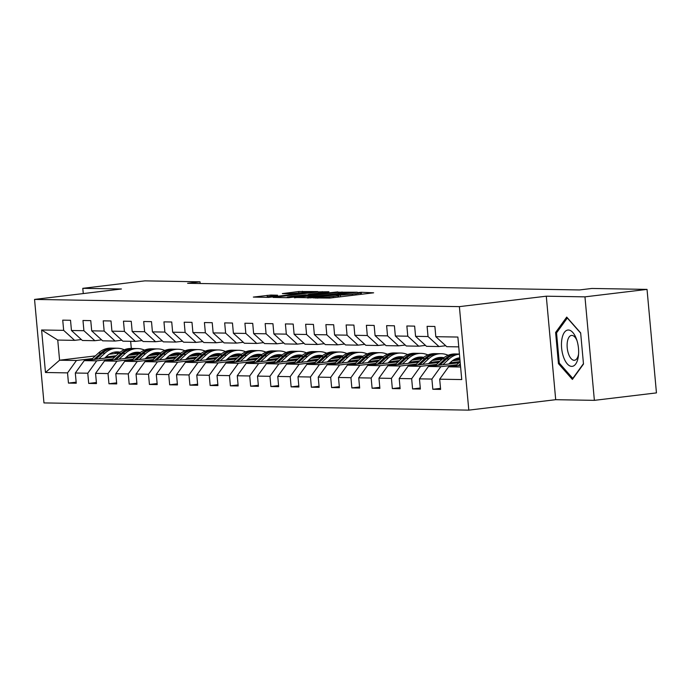 <?xml version="1.0" encoding="UTF-8"?>
<svg xmlns="http://www.w3.org/2000/svg" width="691" height="691" viewBox="0 0 691 691"><rect width="100%" height="100%" fill="white"/><g stroke="black" fill="none" stroke-linecap="round" stroke-linejoin="round"><path stroke-width="1.04" d="M313.343 297.899L329.771 298.08L373.641 292.811L361.272 292.267L357.644 292.647L359.614 292.708A8.836 0.492 -5.2 0 1 360.616 292.837A8.836 0.492 -5.2 0 1 355.891 293.71L352.237 294.15A8.836 0.492 -5.2 0 1 340.361 295.014L336.949 295.428A8.836 0.492 -5.2 0 1 337.951 295.567A8.836 0.492 -5.2 0 1 333.226 296.43L329.564 296.871A8.836 0.492 -5.2 0 1 317.696 297.743L313.343 297.899M270.837 295.057L253.338 297.078L268.687 297.38L317.739 291.567L298.685 291.533L282.343 293.597L289.088 293.744L310.933 291.982L306.985 292.708L278.102 296.171L267.339 296.785L277.583 295.212L270.837 295.057L270.932 296.102M121.452 288.985L82.79 288.328L144.86 280.866L200.01 281.807L187.598 283.293L579.464 289.952L591.885 288.458L647.035 289.391L584.957 296.854L546.287 296.197L459.385 306.631L34.55 299.419L121.452 288.985M294.426 297.476L312.004 297.778L357.351 292.233L338.296 292.207L294.461 297.812M288.493 297.709L273.144 297.415L318.491 291.87L328.951 291.757L309.68 294.159L308.514 294.478L312.781 294.547L337.83 291.896L288.493 297.709M459.385 306.631L468.8 410.134L43.965 402.922L34.55 299.419M76.157 382.166L68.461 383.09L76.252 383.22L75.319 373.01L87.774 373.218L88.707 383.427L96.49 383.565L95.565 373.356L108.021 373.563L108.953 383.773L116.736 383.902L115.803 373.693L128.267 373.909L129.191 384.118L136.973 384.248L136.049 374.038L148.505 374.254L149.437 384.464L157.22 384.593L156.287 374.384L168.751 374.591L169.675 384.809L177.466 384.939L176.533 374.729L188.989 374.937L189.921 385.146L197.704 385.284L196.78 375.075L209.235 375.282L210.159 385.492L217.95 385.621L217.017 375.412L229.472 375.628L230.405 385.837L238.188 385.967L237.263 375.757L249.719 375.973L250.643 386.183L258.434 386.312L257.501 376.103L269.956 376.31L270.889 386.519L278.672 386.658L277.747 376.448L290.203 376.655L291.136 386.865L298.918 387.003L297.985 376.794L310.449 377.001L311.373 387.21L319.156 387.34L318.231 377.131L330.687 377.346L331.62 387.556L339.402 387.686L338.469 377.476L350.933 377.692L351.857 387.901L359.648 388.031L358.715 377.822L371.171 378.029L372.103 388.238L379.886 388.377L378.962 378.167L391.417 378.374L392.341 388.584L400.132 388.713L399.199 378.504L411.655 378.72L412.587 388.929L420.37 389.059L419.446 378.849L431.901 379.065L432.825 389.275L440.616 389.404L439.683 379.195L461.743 379.566L457.874 337.053L435.814 336.681L434.889 326.472L427.098 326.333L428.031 336.543L438.984 346.545L426.52 346.329L415.576 336.336L414.643 326.126L406.861 325.988L407.785 336.197L418.737 346.2L406.282 345.984L395.33 335.99L394.406 325.781L386.615 325.651L387.547 335.861L398.5 345.854L386.036 345.638L375.092 335.645L374.159 325.435L366.377 325.306L367.301 335.515L378.253 345.509L365.798 345.301L354.846 335.299L353.913 325.09L346.131 324.96L347.063 335.17L358.007 345.163L345.552 344.956L334.599 334.962L333.675 324.753L325.893 324.615L326.817 334.824L337.769 344.826L325.314 344.61L314.362 334.617L313.429 324.407L305.647 324.269L306.579 334.487L317.523 344.481L305.068 344.265L294.116 334.271L293.191 324.062L285.4 323.932L286.333 334.142L297.285 344.135L284.83 343.928L273.878 333.926L272.945 323.716L265.163 323.587L266.087 333.796L277.039 343.79L264.584 343.582L253.632 333.58L252.707 323.371L244.916 323.241L245.849 333.451L256.802 343.444L244.338 343.237L233.394 333.243L232.461 323.034L224.679 322.896L225.603 333.105L236.555 343.107L224.1 342.891L213.148 332.898L212.223 322.688L204.432 322.559L205.365 332.768L216.318 342.762L203.854 342.546L192.91 332.552L191.977 322.343L184.195 322.213L185.119 332.423L196.071 342.416L183.616 342.209L172.664 332.207L171.731 321.997L163.948 321.868L164.881 332.077L175.825 342.071L163.37 341.864L152.417 331.87L151.493 321.652L143.711 321.522L144.635 331.732L155.587 341.725L143.132 341.518L132.18 331.525L131.247 321.315L123.464 321.177L124.397 331.386L135.341 341.389L122.886 341.173L111.933 331.179L111.009 320.97L103.218 320.84L104.151 331.049L115.103 341.043L102.648 340.827L91.696 330.834L90.763 320.624L82.98 320.494L83.905 330.704L94.857 340.698L82.402 340.49L71.449 330.488L70.525 320.279L62.734 320.149L63.667 330.358L74.619 340.352L57.75 340.067L59.581 360.21L76.451 360.495L92.456 358.569M68.461 383.09L67.537 372.881L45.476 372.501L41.607 329.987L63.667 330.358M71.449 330.488L83.905 330.704M91.696 330.834L104.151 331.049M111.933 331.179L124.397 331.386M132.18 331.525L144.635 331.732M152.417 331.87L164.881 332.077M172.664 332.207L185.119 332.423M192.91 332.552L205.365 332.768M213.148 332.898L225.603 333.105M233.394 333.243L245.849 333.451M253.632 333.58L266.087 333.796M273.878 333.926L286.333 334.142M294.116 334.271L306.579 334.487M314.362 334.617L326.817 334.824M334.599 334.962L347.063 335.17M354.846 335.299L367.301 335.515M375.092 335.645L387.547 335.861M395.33 335.99L407.785 336.197M415.576 336.336L428.031 336.543M112.702 358.914L96.688 360.84L84.233 360.624L114.827 356.953M128.431 355.321L138.191 354.146M126.185 357.299L136.403 356.064M150.69 354.353L156.736 353.628M101.612 339.886L94.857 340.698M84.233 360.624L75.319 373.01M96.688 360.84L87.774 373.218M132.94 359.26L116.934 361.186L104.479 360.97L135.073 357.299M148.669 355.658L158.438 354.492M146.423 357.636L156.65 356.409M170.927 354.699L176.974 353.965M121.849 340.231L115.103 341.043M104.479 360.97L95.565 373.356M116.934 361.186L108.021 373.563M153.186 359.605L137.181 361.523L124.717 361.315L155.32 357.636M168.915 356.003L178.675 354.829M166.669 357.981L176.887 356.755M191.174 355.036L197.22 354.31M142.096 340.577L135.341 341.389M124.717 361.315L115.803 373.693M137.181 361.523L128.267 373.909M173.424 359.951L157.418 361.868L144.963 361.661L175.557 357.981M189.153 356.349L198.922 355.174M186.907 358.327L197.134 357.1M211.411 355.381L217.458 354.656M162.342 340.922L155.587 341.725M144.963 361.661L136.049 374.038M157.418 361.868L148.505 374.254M193.67 360.287L177.665 362.214L165.201 361.998L195.803 358.327M209.399 356.694L219.159 355.52M207.153 358.672L217.371 357.446M231.658 355.727L237.704 355.001M182.579 341.259L175.825 342.071M165.201 361.998L156.287 374.384M177.665 362.214L168.751 374.591M213.908 360.633L197.902 362.559L185.447 362.343L216.041 358.672M229.645 357.04L239.406 355.865M227.391 359.018L237.618 357.783M251.904 356.072L257.95 355.347M202.826 341.604L196.071 342.416M185.447 362.343L176.533 374.729M197.902 362.559L188.989 374.937M234.154 360.978L218.149 362.905L205.693 362.689L236.287 359.009M249.883 357.377L259.652 356.21M247.637 359.355L257.864 358.128M272.142 356.418L278.188 355.684M223.063 341.95L216.318 342.762M205.693 362.689L196.78 375.075M218.149 362.905L209.235 375.282M254.392 361.324L238.386 363.241L225.931 363.034L256.525 359.355M270.129 357.722L279.89 356.547M267.875 359.7L278.102 358.474M292.388 356.755L298.434 356.029M243.31 342.295L236.555 343.107M225.931 363.034L217.017 375.412M238.386 363.241L229.472 375.628M274.638 361.661L258.633 363.587L246.177 363.38L276.771 359.7M290.367 358.068L300.136 356.893M288.121 360.046L298.348 358.819M312.626 357.1L318.672 356.375M263.547 342.632L256.802 343.444M246.177 363.38L237.263 375.757M258.633 363.587L249.719 375.973M294.884 362.006L278.87 363.932L266.415 363.716L297.009 360.046M310.613 358.413L320.374 357.238M308.367 360.391L318.586 359.165M332.872 357.446L338.918 356.72M283.794 342.978L277.039 343.79M266.415 363.716L257.501 376.103M278.87 363.932L269.956 376.31M315.122 362.352L299.117 364.278L286.661 364.062L317.255 360.391M330.851 358.759L340.62 357.584M328.605 360.737L338.832 359.501M353.11 357.791L359.156 357.066M304.031 343.323L297.285 344.135M286.661 364.062L277.747 376.448M299.117 364.278L290.203 376.655M335.368 362.697L319.363 364.615L306.899 364.407L337.502 360.728M351.097 359.095L360.857 357.929M348.851 361.073L359.07 359.847M373.356 358.128L379.402 357.402M324.278 343.669L317.523 344.481M306.899 364.407L297.985 376.794M319.363 364.615L310.449 377.001M355.606 363.043L339.601 364.96L327.145 364.753L357.739 361.073M371.335 359.441L381.104 358.266M369.089 361.419L379.316 360.192M393.594 358.474L399.64 357.748M344.524 344.014L337.769 344.826M327.145 364.753L318.231 377.131M339.601 364.96L330.687 377.346M375.852 363.38L359.847 365.306L347.383 365.098L377.986 361.419M391.581 359.786L401.341 358.612M389.335 361.764L399.553 360.538M413.84 358.819L419.886 358.093M364.762 344.351L358.007 345.163M347.383 365.098L338.469 377.476M359.847 365.306L350.933 377.692M396.09 363.725L380.085 365.651L367.629 365.435L398.223 361.764M411.827 360.132L421.588 358.957M409.573 362.11L419.8 360.875M434.086 359.165L440.132 358.439M385.008 344.697L378.253 345.509M367.629 365.435L358.715 377.822M380.085 365.651L371.171 378.029M416.336 364.071L400.331 365.997L387.876 365.781L418.47 362.11M432.065 360.469L441.834 359.303M429.819 362.447L440.046 361.22M454.324 359.51L459.861 358.845M405.246 345.042L398.5 345.854M387.876 365.781L378.962 378.167M400.331 365.997L391.417 378.374M436.574 364.416L420.569 366.334L408.113 366.126L438.707 362.447M452.311 360.814L459.956 359.899M450.057 362.792L460.111 361.592M425.492 345.388L418.737 346.2M408.113 366.126L399.199 378.504M420.569 366.334L411.655 378.72M456.82 364.762L440.815 366.679L428.36 366.472L458.954 362.792M445.73 345.733L438.984 346.545M428.36 366.472L419.446 378.849M440.815 366.679L431.901 379.065M460.603 367.016L448.597 366.817L460.456 365.392M458.772 346.873L446.766 346.675L435.814 336.681M448.597 366.817L439.683 379.195M546.287 296.197L555.702 399.692L594.372 400.348L584.957 296.854M594.372 400.348L656.45 392.894L647.035 289.391M82.79 288.328L83.266 293.571M555.702 399.692L468.8 410.134M200.165 283.509L200.01 281.807M105.939 356.953L116.166 355.727M130.444 354.008L136.49 353.282M117.038 353.308L109.221 354.241M95.341 355.908L59.581 360.21L45.476 372.501M130.651 341.302L131.307 348.463M81.365 339.54L74.619 340.352M41.607 329.987L57.75 340.067M76.451 360.495L67.537 372.881M440.521 388.351L432.825 389.275M420.275 388.005L412.587 388.929M459.886 359.121L454.272 359.795M400.037 387.66L392.341 388.584M459.463 359.959L454.341 359.873M440.625 358.664L434.034 359.45M379.791 387.314L372.103 388.238M439.217 359.614L434.095 359.527M420.378 358.318L413.788 359.104M359.545 386.977L351.857 387.901M418.979 359.268L413.857 359.182M400.141 357.973L393.55 358.767M339.307 386.632L331.62 387.556M398.733 358.923L393.611 358.836M379.895 357.627L373.304 358.422M319.061 386.286L311.373 387.21M378.495 358.586L373.373 358.499M359.657 357.282L353.058 358.076M298.823 385.941L291.136 386.865M358.249 358.24L353.127 358.154M339.411 356.945L332.82 357.731M278.577 385.595L270.889 386.519M338.011 357.895L332.889 357.808M319.173 356.599L312.574 357.394M258.339 385.258L250.643 386.183M317.765 357.549L312.643 357.463M298.927 356.254L292.336 357.048M238.093 384.913L230.405 385.837M297.519 357.204L292.405 357.117M278.68 355.908L272.09 356.703M217.855 384.567L210.159 385.492M277.281 356.867L272.159 356.781M258.443 355.563L251.852 356.357M197.609 384.222L189.921 385.146M257.035 356.521L251.913 356.435M238.196 355.226L231.606 356.012M177.362 383.885L169.675 384.809M236.797 356.176L231.675 356.09M217.959 354.88L211.368 355.675M157.125 383.54L149.437 384.464M216.551 355.83L211.429 355.744M197.712 354.535L191.122 355.329M136.878 383.194L129.191 384.118M196.313 355.494L191.191 355.399M177.475 354.189L170.876 354.984M116.641 382.849L108.953 383.773M176.067 355.148L170.945 355.062M157.228 353.852L150.638 354.638M96.394 382.503L88.707 383.427M155.829 354.803L150.707 354.716M136.991 353.507L130.392 354.293M135.583 354.457L130.461 354.371M566.715 317.091L555.616 332.457L558.449 363.63L572.39 379.428L583.489 364.053L580.656 332.889L566.715 317.091M559.641 363.483L558.449 363.63M556.972 332.302L555.616 332.457M310.302 297.614L350.38 292.552A8.836 0.492 -5.2 0 0 338.504 293.416L312.185 296.577A8.836 0.492 -5.2 0 0 307.46 297.45A8.836 0.492 -5.2 0 0 308.462 297.588L310.337 297.942M291.222 296.379L287.266 297.104L298.028 296.499L309.68 295.005L305.102 294.884L291.222 296.379M455.49 365.988L460.12 361.721M460.31 363.855L458.375 365.643M561.921 338.987A18.286 8.37 -96.9 0 0 567.268 363.872A18.286 8.37 -96.9 0 0 578.177 357.411A18.286 8.37 -96.9 0 0 578.453 355.502A18.286 8.37 -96.9 0 0 576.484 339.108A18.286 8.37 -96.9 0 0 561.921 338.987M576.959 340.516A12.516 5.735 -96.9 0 0 571.492 335.42A12.516 5.735 -96.9 0 0 567.423 341.535A12.516 5.735 -96.9 0 0 568.676 354.319A12.516 5.735 -96.9 0 0 574.48 360.279A12.516 5.735 -96.9 0 0 578.557 354.155A12.516 5.735 -96.9 0 0 578.574 354.025M583.454 363.647L572.796 378.4L559.287 363.095L556.54 332.889L567.302 317.998L580.682 333.157M448.727 364.019L451.163 361.773A17.862 15.85 -89 0 1 459.765 357.8M442.845 364.727L449.115 358.949A21.525 19.098 -89 0 1 459.429 354.163M435.244 365.643L442.629 358.836A21.525 19.098 -89 0 1 455.041 353.956L457.511 353.999A21.525 19.098 91 0 0 445.099 358.879L438.129 365.297M458.219 358.05A17.862 15.85 -89 0 1 459.835 358.56M439.96 365.073L446.654 358.905A21.525 19.098 -89 0 1 459.066 354.025L459.42 354.034M458.288 354.034A21.525 19.098 91 0 0 457.511 353.999M428.489 363.682L430.925 361.428A17.862 15.85 -89 0 1 441.229 357.385A17.862 15.85 -89 0 1 443.976 357.705M422.598 364.382L428.878 358.603A21.525 19.098 -89 0 1 441.29 353.723A21.525 19.098 -89 0 1 448.139 355.286M454.117 359.622A21.525 19.098 -89 0 1 454.894 360.503M415.006 365.297L422.391 358.491A21.525 19.098 -89 0 1 434.803 353.619L437.265 353.662A21.525 19.098 91 0 0 424.853 358.534L417.891 364.952M437.982 357.705A17.862 15.85 -89 0 1 442.015 359.406M419.713 364.736L426.407 358.56A21.525 19.098 -89 0 1 438.828 353.688L441.29 353.723M443.363 358.197A17.862 15.85 91 0 0 439.994 357.42M438.042 353.688A21.525 19.098 91 0 0 437.265 353.662M439.217 357.497A17.862 15.85 -89 0 1 442.888 358.612M408.243 363.336L410.679 361.091A17.862 15.85 -89 0 1 420.983 357.04A17.862 15.85 -89 0 1 423.738 357.359M402.361 364.045L408.631 358.258A21.525 19.098 -89 0 1 421.044 353.386A21.525 19.098 -89 0 1 427.902 354.941M433.87 359.277A21.525 19.098 -89 0 1 434.648 360.166M394.76 364.952L402.145 358.154A21.525 19.098 -89 0 1 414.557 353.274L417.027 353.317A21.525 19.098 91 0 0 404.615 358.188L397.645 364.606M417.735 357.359A17.862 15.85 -89 0 1 421.769 359.061M399.467 364.39L406.17 358.214A21.525 19.098 -89 0 1 418.582 353.343L421.044 353.386M423.125 357.852A17.862 15.85 91 0 0 419.748 357.074M417.805 353.343A21.525 19.098 91 0 0 417.027 353.317M418.971 357.152A17.862 15.85 -89 0 1 422.642 358.266M387.997 362.991L390.441 360.745A17.862 15.85 -89 0 1 400.745 356.694A17.862 15.85 -89 0 1 403.492 357.014M382.114 363.699L388.394 357.921A21.525 19.098 -89 0 1 400.806 353.041A21.525 19.098 -89 0 1 407.655 354.604M413.633 358.94A21.525 19.098 -89 0 1 414.41 359.821M374.513 364.615L381.907 357.808A21.525 19.098 -89 0 1 394.319 352.928L396.781 352.971A21.525 19.098 91 0 0 384.369 357.852L377.407 364.261M397.489 357.022A17.862 15.85 -89 0 1 401.523 358.724M379.229 364.045L385.923 357.878A21.525 19.098 -89 0 1 398.336 352.997L400.806 353.041M402.879 357.506A17.862 15.85 91 0 0 399.51 356.729M397.558 353.006A21.525 19.098 91 0 0 396.781 352.971M398.733 356.806A17.862 15.85 -89 0 1 402.404 357.921M367.759 362.645L370.195 360.4A17.862 15.85 -89 0 1 380.499 356.349A17.862 15.85 -89 0 1 383.255 356.668M361.877 363.354L368.148 357.575A21.525 19.098 -89 0 1 380.56 352.695A21.525 19.098 -89 0 1 387.418 354.258M393.386 358.594A21.525 19.098 -89 0 1 394.164 359.475M354.276 364.269L361.661 357.463A21.525 19.098 -89 0 1 374.073 352.583L376.543 352.626A21.525 19.098 91 0 0 364.131 357.506L357.161 363.924M377.251 356.677A17.862 15.85 -89 0 1 381.285 358.379M358.983 363.699L365.686 357.532A21.525 19.098 -89 0 1 378.098 352.652L380.56 352.695M382.641 357.161A17.862 15.85 91 0 0 379.264 356.383M377.321 352.66A21.525 19.098 91 0 0 376.543 352.626M378.487 356.461A17.862 15.85 -89 0 1 382.158 357.575M347.513 362.3L349.957 360.054A17.862 15.85 -89 0 1 360.261 356.012A17.862 15.85 -89 0 1 363.008 356.331M341.63 363.008L347.91 357.23A21.525 19.098 -89 0 1 360.322 352.35A21.525 19.098 -89 0 1 367.171 353.913M373.149 358.249A21.525 19.098 -89 0 1 373.926 359.13M334.029 363.924L341.423 357.117A21.525 19.098 -89 0 1 353.835 352.246L356.297 352.28A21.525 19.098 91 0 0 343.885 357.161L336.923 363.578M357.005 356.331A17.862 15.85 -89 0 1 361.039 358.033M338.745 363.354L345.44 357.187A21.525 19.098 -89 0 1 357.852 352.306L360.322 352.35M362.395 356.824A17.862 15.85 91 0 0 359.026 356.038M357.074 352.315A21.525 19.098 91 0 0 356.297 352.28M358.24 356.115A17.862 15.85 -89 0 1 361.92 357.23M327.275 361.963L329.711 359.717A17.862 15.85 -89 0 1 340.015 355.666A17.862 15.85 -89 0 1 342.771 355.986M321.393 362.663L327.664 356.884A21.525 19.098 -89 0 1 340.076 352.004A21.525 19.098 -89 0 1 346.934 353.567M352.902 357.903A21.525 19.098 -89 0 1 353.68 358.784M313.792 363.578L321.177 356.772A21.525 19.098 -89 0 1 333.589 351.9L336.059 351.944A21.525 19.098 91 0 0 323.638 356.815L316.677 363.233M336.767 355.986A17.862 15.85 -89 0 1 340.801 357.688M318.499 363.017L325.202 356.841A21.525 19.098 -89 0 1 337.614 351.969L340.076 352.004M342.157 356.478A17.862 15.85 91 0 0 338.78 355.701M336.837 351.969A21.525 19.098 91 0 0 336.059 351.944M338.003 355.779A17.862 15.85 -89 0 1 341.674 356.893M307.029 361.618L309.473 359.372A17.862 15.85 -89 0 1 319.778 355.321A17.862 15.85 -89 0 1 322.524 355.64M301.146 362.326L307.426 356.539A21.525 19.098 -89 0 1 319.838 351.667A21.525 19.098 -89 0 1 326.688 353.222M332.656 357.558A21.525 19.098 -89 0 1 333.433 358.448M293.545 363.233L300.93 356.435A21.525 19.098 -89 0 1 313.351 351.555L315.813 351.598A21.525 19.098 91 0 0 303.401 356.47L296.439 362.887M316.521 355.64A17.862 15.85 -89 0 1 320.555 357.351M298.262 362.671L304.956 356.504A21.525 19.098 -89 0 1 317.368 351.624L319.838 351.667M321.911 356.133A17.862 15.85 91 0 0 318.542 355.355M316.59 351.624A21.525 19.098 91 0 0 315.813 351.598M317.756 355.433A17.862 15.85 -89 0 1 321.427 356.547M286.791 361.272L289.227 359.026A17.862 15.85 -89 0 1 299.531 354.975A17.862 15.85 -89 0 1 302.287 355.295M280.9 361.98L287.18 356.202A21.525 19.098 -89 0 1 299.592 351.322A21.525 19.098 -89 0 1 306.45 352.885M312.418 357.221A21.525 19.098 -89 0 1 313.196 358.102M273.308 362.896L280.693 356.09A21.525 19.098 -89 0 1 293.105 351.209L295.567 351.253A21.525 19.098 91 0 0 283.155 356.133L276.193 362.542M296.284 355.304A17.862 15.85 -89 0 1 300.317 357.005M278.015 362.326L284.718 356.159A21.525 19.098 -89 0 1 297.13 351.278L299.592 351.322M301.665 355.787A17.862 15.85 91 0 0 298.296 355.01M296.353 351.287A21.525 19.098 91 0 0 295.567 351.253M297.519 355.088A17.862 15.85 -89 0 1 301.19 356.202M266.545 360.927L268.98 358.681A17.862 15.85 -89 0 1 279.285 354.63A17.862 15.85 -89 0 1 282.04 354.949M260.662 361.635L266.933 355.856A21.525 19.098 -89 0 1 279.354 350.976A21.525 19.098 -89 0 1 286.204 352.54M292.172 356.876A21.525 19.098 -89 0 1 292.949 357.757M253.061 362.55L260.447 355.744A21.525 19.098 -89 0 1 272.859 350.864L275.329 350.907A21.525 19.098 91 0 0 262.917 355.787L255.946 362.205M276.037 354.958A17.862 15.85 -89 0 1 280.071 356.66M257.778 361.98L264.472 355.813A21.525 19.098 -89 0 1 276.884 350.933L279.354 350.976M281.427 355.442A17.862 15.85 91 0 0 278.058 354.664M276.106 350.942A21.525 19.098 91 0 0 275.329 350.907M277.272 354.742A17.862 15.85 -89 0 1 280.943 355.856M246.307 360.581L248.743 358.335A17.862 15.85 -89 0 1 259.047 354.293A17.862 15.85 -89 0 1 261.794 354.613M240.416 361.289L246.696 355.511A21.525 19.098 -89 0 1 259.108 350.631A21.525 19.098 -89 0 1 265.957 352.194M271.934 356.53A21.525 19.098 -89 0 1 272.712 357.411M232.824 362.205L240.209 355.399A21.525 19.098 -89 0 1 252.621 350.527L255.083 350.562A21.525 19.098 91 0 0 242.671 355.442L235.709 361.859M255.8 354.613A17.862 15.85 -89 0 1 259.833 356.314M237.531 361.635L244.225 355.468A21.525 19.098 -89 0 1 256.646 350.587L259.108 350.631M261.181 355.105A17.862 15.85 91 0 0 257.812 354.328M255.86 350.596A21.525 19.098 91 0 0 255.083 350.562M257.035 354.397A17.862 15.85 -89 0 1 260.706 355.511M226.061 360.244L228.496 357.998A17.862 15.85 -89 0 1 238.801 353.947A17.862 15.85 -89 0 1 241.556 354.267M220.179 360.952L226.449 355.165A21.525 19.098 -89 0 1 238.861 350.294A21.525 19.098 -89 0 1 245.72 351.849M251.688 356.185A21.525 19.098 -89 0 1 252.465 357.066M212.578 361.859L219.963 355.053A21.525 19.098 -89 0 1 232.375 350.182L234.845 350.225A21.525 19.098 91 0 0 222.433 355.096L215.462 361.514M235.553 354.267A17.862 15.85 -89 0 1 239.587 355.969M217.285 361.298L223.988 355.122A21.525 19.098 -89 0 1 236.4 350.251L238.861 350.294M240.943 354.759A17.862 15.85 91 0 0 237.566 353.982M235.622 350.251A21.525 19.098 91 0 0 234.845 350.225M236.788 354.06A17.862 15.85 -89 0 1 240.459 355.174M205.814 359.899L208.259 357.653A17.862 15.85 -89 0 1 218.563 353.602A17.862 15.85 -89 0 1 221.31 353.922M199.932 360.607L206.212 354.82A21.525 19.098 -89 0 1 218.624 349.948A21.525 19.098 -89 0 1 225.473 351.512M231.45 355.839A21.525 19.098 -89 0 1 232.228 356.729M192.331 361.514L199.725 354.716A21.525 19.098 -89 0 1 212.137 349.836L214.599 349.879A21.525 19.098 91 0 0 202.187 354.759L195.225 361.168M215.307 353.93A17.862 15.85 -89 0 1 219.341 355.632M197.047 360.952L203.741 354.785A21.525 19.098 -89 0 1 216.153 349.905L218.624 349.948M220.697 354.414A17.862 15.85 91 0 0 217.328 353.637M215.376 349.905A21.525 19.098 91 0 0 214.599 349.879M216.551 353.714A17.862 15.85 -89 0 1 220.222 354.829M185.577 359.553L188.012 357.307A17.862 15.85 -89 0 1 198.317 353.256A17.862 15.85 -89 0 1 201.072 353.576M179.695 360.261L185.965 354.483A21.525 19.098 -89 0 1 198.377 349.603A21.525 19.098 -89 0 1 205.236 351.166M211.204 355.502A21.525 19.098 -89 0 1 211.982 356.383M172.094 361.177L179.479 354.371A21.525 19.098 -89 0 1 191.891 349.491L194.361 349.534A21.525 19.098 91 0 0 181.949 354.414L174.978 360.823M195.069 353.585A17.862 15.85 -89 0 1 199.103 355.286M176.801 360.607L183.504 354.44A21.525 19.098 -89 0 1 195.916 349.56L198.377 349.603M200.459 354.068A17.862 15.85 91 0 0 197.082 353.291M195.138 349.568A21.525 19.098 91 0 0 194.361 349.534M196.304 353.369A17.862 15.85 -89 0 1 199.975 354.483M165.33 359.208L167.775 356.962A17.862 15.85 -89 0 1 178.079 352.92A17.862 15.85 -89 0 1 180.826 353.231M159.448 359.916L165.728 354.137A21.525 19.098 -89 0 1 178.14 349.257A21.525 19.098 -89 0 1 184.989 350.821M190.966 355.157A21.525 19.098 -89 0 1 191.744 356.038M151.847 360.832L159.241 354.025A21.525 19.098 -89 0 1 171.653 349.145L174.115 349.188A21.525 19.098 91 0 0 161.703 354.068L154.741 360.486M174.823 353.239A17.862 15.85 -89 0 1 178.857 354.941M156.563 360.261L163.257 354.094A21.525 19.098 -89 0 1 175.669 349.214L178.14 349.257M180.213 353.723A17.862 15.85 91 0 0 176.844 352.946M174.892 349.223A21.525 19.098 91 0 0 174.115 349.188M176.058 353.023A17.862 15.85 -89 0 1 179.738 354.137M145.093 358.871L147.529 356.616A17.862 15.85 -89 0 1 157.833 352.574A17.862 15.85 -89 0 1 160.588 352.894M139.211 359.57L145.481 353.792A21.525 19.098 -89 0 1 157.894 348.912A21.525 19.098 -89 0 1 164.752 350.475M170.72 354.811A21.525 19.098 -89 0 1 171.498 355.692M131.61 360.486L138.995 353.68A21.525 19.098 -89 0 1 151.407 348.808L153.877 348.843A21.525 19.098 91 0 0 141.456 353.723L134.495 360.141M154.585 352.894A17.862 15.85 -89 0 1 158.619 354.595M136.317 359.925L143.02 353.749A21.525 19.098 -89 0 1 155.432 348.877L157.894 348.912M159.975 353.386A17.862 15.85 91 0 0 156.598 352.609M154.654 348.877A21.525 19.098 91 0 0 153.877 348.843M155.821 352.686A17.862 15.85 -89 0 1 159.491 353.792M124.846 358.525L127.291 356.28A17.862 15.85 -89 0 1 137.595 352.229A17.862 15.85 -89 0 1 140.342 352.548M118.964 359.234L125.244 353.447A21.525 19.098 -89 0 1 137.656 348.575A21.525 19.098 -89 0 1 144.505 350.13M150.474 354.466A21.525 19.098 -89 0 1 151.251 355.347M111.363 360.141L118.748 353.343A21.525 19.098 -89 0 1 131.169 348.463L133.631 348.506A21.525 19.098 91 0 0 121.219 353.377L114.257 359.795M134.339 352.548A17.862 15.85 -89 0 1 138.373 354.25M116.079 359.579L122.773 353.403A21.525 19.098 -89 0 1 135.186 348.532L137.656 348.575M139.729 353.041A17.862 15.85 91 0 0 136.36 352.263M134.408 348.532A21.525 19.098 91 0 0 133.631 348.506M135.574 352.341A17.862 15.85 -89 0 1 139.245 353.455M104.609 358.18L107.045 355.934A17.862 15.85 -89 0 1 117.349 351.883A17.862 15.85 -89 0 1 120.104 352.203M98.718 358.888L104.997 353.101A21.525 19.098 -89 0 1 117.41 348.229A21.525 19.098 -89 0 1 124.268 349.793M130.236 354.12A21.525 19.098 -89 0 1 131.014 355.01M91.126 359.795L98.511 352.997A21.525 19.098 -89 0 1 110.923 348.117L113.384 348.16A21.525 19.098 91 0 0 100.972 353.041L94.011 359.45M114.101 352.211A17.862 15.85 -89 0 1 118.135 353.913M95.833 359.234L102.536 353.066A21.525 19.098 -89 0 1 114.948 348.186L117.41 348.229M119.483 352.695A17.862 15.85 91 0 0 116.114 351.918M114.17 348.195A21.525 19.098 91 0 0 113.384 348.16M115.337 351.995A17.862 15.85 -89 0 1 119.007 353.11M317.739 298.21L317.696 297.743M329.676 298.089L329.564 296.871M333.33 297.648L333.226 296.43M338.789 297L338.607 294.988M340.516 296.785L340.361 295.014M352.341 295.368L352.237 294.15M356.003 294.927L355.891 293.71M361.453 294.271L361.272 292.267M315.986 298.184L315.942 297.709M338.409 293.425L338.296 292.207M342.105 293.036L342.01 291.939M308.497 298.046L308.462 297.588M318.603 293.088L318.491 291.87M322.3 292.647L322.205 291.602M308.557 294.945L308.514 294.478M298.797 292.751L298.685 291.533M302.494 292.336L302.399 291.265M267.313 297.355L267.123 295.325M446.654 358.905L449.115 358.949M442.629 358.836L445.099 358.879M426.407 358.56L428.878 358.603M422.391 358.491L424.853 358.534M406.17 358.214L408.631 358.258M402.145 358.154L404.615 358.188M385.923 357.878L388.394 357.921M381.907 357.808L384.369 357.852M365.686 357.532L368.148 357.575M361.661 357.463L364.131 357.506M345.44 357.187L347.91 357.23M341.423 357.117L343.885 357.161M325.202 356.841L327.664 356.884M321.177 356.772L323.638 356.815M304.956 356.504L307.426 356.539M300.93 356.435L303.401 356.47M284.718 356.159L287.18 356.202M280.693 356.09L283.155 356.133M264.472 355.813L266.933 355.856M260.447 355.744L262.917 355.787M244.225 355.468L246.696 355.511M240.209 355.399L242.671 355.442M223.988 355.122L226.449 355.165M219.963 355.053L222.433 355.096M203.741 354.785L206.212 354.82M199.725 354.716L202.187 354.759M183.504 354.44L185.965 354.483M179.479 354.371L181.949 354.414M163.257 354.094L165.728 354.137M159.241 354.025L161.703 354.068M143.02 353.749L145.481 353.792M138.995 353.68L141.456 353.723M122.773 353.403L125.244 353.447M118.748 353.343L121.219 353.377M102.536 353.066L104.997 353.101M98.511 352.997L100.972 353.041M338.089 297.078L337.951 295.567M360.754 294.357L360.616 292.837M307.512 298.037L307.46 297.45M308.246 294.945L308.203 294.435M287.326 297.691L287.266 297.104M267.391 297.355L267.339 296.785M310.976 292.466L310.933 291.982"/></g></svg>
